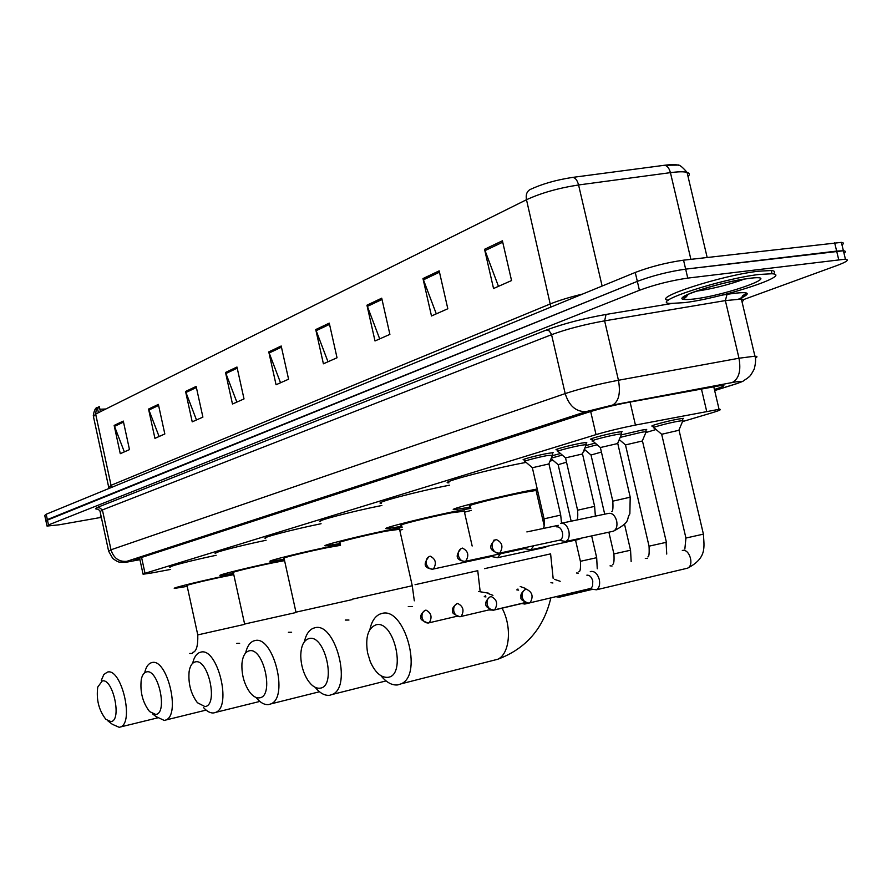 <?xml version="1.0" encoding="UTF-8"?>
<svg xmlns="http://www.w3.org/2000/svg" width="892" height="892" viewBox="0 0 892 892"><rect width="100%" height="100%" fill="white"/><g stroke="black" fill="none" stroke-linecap="round" stroke-linejoin="round"><path stroke-width="1.34" d="M524.708 459.793L523.749 459.848C519.412 460.06 537.196 455.277 547.911 453.381L553.163 452.645L552.371 453.437M557.701 449.758L556.72 449.824C552.014 450.07 570.679 445.03 581.684 443.101L586.791 442.387L585.999 443.224M592.344 439.221L591.34 439.299C586.222 439.6 605.858 434.248 617.153 432.285L622.114 431.605L621.311 432.508M552.315 455.689L560.455 453.515M585.921 445.543L595.22 443.123M621.211 434.906L642.006 430.067L646.711 429.42L645.908 430.256M653.646 426.019L652.654 426.097C647.347 426.443 667.673 420.913 678.845 418.984L683.395 418.359L682.592 419.251M682.503 421.604L712.184 412.751C719.877 410.42 722.174 409.272 719.075 409.305L635.438 425.06C620.62 428.037 607.485 431.226 596.034 434.616L145.017 573.3L143.077 574.225L151.54 572.998L170.64 569.419M549.996 461.153L553.007 460.261M583.558 451.14L585.721 450.493M618.814 440.615L620.04 440.247M645.853 432.553L656.066 429.498M685.524 297.404L683.027 297.549M100.261 517.55L59.162 524.797L47.02 526.068L48.491 524.942L639.419 290.29C654.728 284.648 670.84 280.579 687.765 278.103L845.415 259.148C849.574 259.717 846.787 261.835 837.042 265.481L743.326 299.667M46.953 525.756L45.882 520.75L47.343 519.59L637.334 281.37C652.609 275.65 668.721 271.569 685.658 269.139L843.397 250.763C845.839 250.998 846.029 251.812 843.988 253.205M714.392 389.447L715.618 389.068C723.379 386.593 725.675 385.311 722.509 385.221L628.102 402.437C613.217 405.347 600.06 408.592 588.631 412.16L136.688 559.05L134.804 560.064L139.899 559.529M45.882 520.75L637.334 281.37C652.609 275.65 668.721 271.569 685.658 269.139L836.651 251.098L843.397 250.763L845.415 259.148M572.653 177.397C575.318 177.642 577.28 180.173 578.573 184.967C558.503 188.056 541.143 192.973 526.492 199.73C525.611 194.857 526.815 191.457 530.093 189.528C542.091 183.93 556.274 179.883 572.653 177.397L664.507 165.265C671.966 164.329 676.783 164.418 678.957 165.544M97.652 409.149L96.771 408.469M98.666 406.852L96.303 409.183L95.656 414.078L93.448 416.586L108.59 486.686M45.815 520.426L44.745 515.42L46.194 514.238L635.249 272.45C650.502 266.663 666.603 262.571 683.551 260.174L841.379 242.379C843.821 242.646 844.022 243.494 841.992 244.91M381.72 298.184L389.893 334.377L375.008 340.967L366.947 305.209L381.72 298.184M439.176 270.856L447.817 308.755L431.483 315.98L422.975 278.572L439.176 270.856M502.408 240.795L511.551 280.556L493.544 288.517L484.546 249.292L502.408 240.795M236.971 367.025L244.018 398.925L232.477 404.031L225.52 372.466L236.971 367.025M196.151 386.426L202.897 417.122L192.226 421.849L185.569 391.465L196.151 386.426M158.375 404.399L164.83 433.969L154.929 438.351L148.551 409.071L158.375 404.399M123.297 421.08L129.485 449.613L120.275 453.682L114.154 425.417L123.297 421.08M329.26 323.127L337.031 357.77L323.406 363.802L315.746 329.561L329.26 323.127M281.192 345.996L288.584 379.212L276.063 384.753L268.771 351.894L281.192 345.996M100.428 411.703L99.346 406.685L97.574 408.759L98.421 412.695M99.904 409.25L105.836 409.004M280.534 382.768L268.771 351.894M327.988 361.773L315.746 329.561M124.345 451.887L114.154 425.417M159.088 436.511L148.551 409.071M196.485 419.965L185.569 391.465M236.848 402.102L225.52 372.466M498.472 286.343L484.546 249.292M436.288 313.85L422.975 278.572M379.702 338.893L366.947 305.209M101.443 517.862L100.473 517.695L101.175 516.602M100.35 517.148L100.74 514.606M110.931 721.583C122.249 720.847 112.972 677.686 102.223 680.997L97.763 687.03C96.124 699.54 98.845 710.322 105.903 719.376L110.931 721.583M101.287 680.373L103.851 674.519L107.374 672.111C121.301 667.472 134.502 722.62 120.465 726.969L119.238 727.326L112.347 724.293L107.965 720.948M233.782 574.649L225.832 576.199C207.881 579.811 183.328 585.788 187.041 585.609L197.768 634.87M187.197 586.367L174.754 588.363C169.313 588.62 205.416 579.833 231.786 574.515L233.671 574.136M170.171 567.29C165.834 567.145 190.91 560.577 216.132 555.292M155.687 714.436C168.109 713.578 158.319 668.32 146.5 671.921C143.969 672.546 142.229 675.043 141.293 679.436C139.888 691.835 142.653 702.55 149.588 711.571L155.687 714.436M144.705 672.746C145.875 667.406 147.949 664.116 150.938 662.879L151.785 662.622C167.016 657.616 181.054 715.061 165.756 720.034L164.295 720.468L155.955 716.532L152.454 713.801M284.581 560.633L274.39 562.551C255.513 566.331 229.021 572.82 233.325 572.586L244.62 624.043L296.044 612.514M233.503 573.4L220.547 575.463C214.214 575.808 253.183 566.264 280.913 560.711L284.436 560.009M215.719 553.453C210.49 553.363 238.967 545.871 266.084 540.262M204.937 706.564C218.651 705.561 208.271 658.006 195.225 661.92C192.081 662.734 190.052 665.923 189.126 671.509C188.089 683.495 190.855 693.898 197.433 702.729L204.937 706.564M192.683 663.269C193.977 657.493 196.296 653.903 199.618 652.498L200.655 652.186C217.358 646.756 232.366 706.665 215.641 712.385L213.879 712.909C210.545 713.332 207.122 711.582 203.61 707.646M340.51 545.335L327.665 547.577C307.773 551.524 279.006 558.626 284.057 558.314L295.966 612.168L352.596 599.513M284.258 559.195L270.722 561.336C263.307 561.804 305.622 551.356 334.846 545.558L340.331 544.488M265.649 538.3C259.271 538.289 291.907 529.658 321.064 523.727M259.427 697.856C274.625 696.685 263.597 646.588 249.113 650.859C245.11 651.963 242.724 656.178 241.955 663.481C241.476 674.497 244.14 684.153 249.961 692.471C253.138 696.451 256.294 698.246 259.427 697.856M245.646 652.955C247.073 646.633 249.66 642.653 253.417 641.025L254.677 640.646C273.097 634.725 289.209 697.254 270.878 703.899L268.715 704.568C264.489 705.059 260.241 702.684 255.971 697.421M399.56 529.279L386.381 531.075C365.374 535.211 333.92 543.038 339.908 542.615M340.12 543.562L325.97 545.793C317.195 546.428 363.434 534.921 394.32 528.845L402.147 527.339M402.627 529.48L399.772 530.216M320.596 521.653C312.746 521.742 350.578 511.696 381.876 505.474M320.016 688.178C336.953 686.795 325.201 633.866 309.033 638.572C303.704 640.2 300.938 646.02 300.76 656.033C301.005 664.941 303.313 672.925 307.684 680.005C311.654 685.915 315.757 688.635 320.016 688.178M304.384 641.738C305.956 634.691 308.877 630.209 313.159 628.303L314.731 627.812C335.102 621.345 352.518 686.639 332.37 694.433L329.683 695.281C324.8 695.849 319.949 693.196 315.132 687.297M464.253 511.183L451.419 512.8C429.152 517.137 394.532 525.823 401.679 525.254M401.913 526.291L387.072 528.633C376.602 529.469 427.502 516.68 460.239 510.324L470.898 508.34M471.355 510.369L464.487 512.209M381.375 503.255C371.618 503.523 416.051 491.659 449.49 485.203M387.797 677.351C406.797 675.723 394.219 619.617 376.056 624.813C368.028 628.001 365.196 637.312 367.56 652.743L370.28 661.674C375.153 672.49 380.984 677.708 387.797 677.351M369.89 629.529C371.596 621.546 374.93 616.394 379.88 614.109L381.876 613.473C404.511 606.37 423.466 674.53 401.277 683.785L397.865 684.9C392.123 685.558 386.504 682.514 381.007 675.757M536.203 491.068L536.07 490.444L523.86 492.451C500.2 496.989 461.766 506.745 470.363 505.987M470.619 507.102L455.02 509.566C442.41 510.703 498.918 496.342 533.706 489.686L537.229 489.006M537.876 491.804L536.46 492.183M448.955 482.84C436.478 483.364 490.957 468.824 526.146 462.39M759.215 274.457L771.993 273.744C793.389 274.948 721.884 298.173 684.487 302.633L670.048 303.47C649.03 302.544 720.703 278.873 759.215 274.457M668.376 300.203C650.792 298.385 721.137 275.416 758.445 271.213L771.223 270.521C774.947 270.889 775.65 272.015 773.319 273.911M492.93 595.343L487.757 593.381M488.95 609.95L493.41 610.095M485.973 596.938L484.245 596.67M571.17 521.196L558.147 464.676L566.532 462.212M551.078 458.633L557.991 464.531M551.278 458.142L562.283 455.087M525.711 588.497L520.237 586.512M521.63 603.494L524.964 604.085L526.793 603.081M518.598 590.136L516.747 589.857M604.709 514.182L591.017 455.02L601.42 452.066M584.884 447.996L597.105 444.74M666.324 542.314L649.042 546.172L625.493 444.907L642.452 440.971M620.174 437.37L641.805 432.207L646.221 431.583L646.009 432.163M560.176 581.305L554.367 579.298M556.006 596.703L559.295 597.283L562.016 595.287M552.895 582.989L550.922 582.688M684.855 549.048L685.937 538.043L661.674 434.281L679.057 430.234M654.07 427.825C649.108 428.16 668.164 422.986 678.634 421.169L682.938 420.578L682.67 421.202M589.501 588.798L596.402 589.802C599.246 587.995 600.204 584.572 599.301 579.544C597.618 573.924 594.886 571.226 591.106 571.426L590.27 571.716M589.456 588.731L591.073 588.218L592.578 586.178L592.779 581.015C591.563 576.957 589.601 575.006 586.869 575.15M544.053 518.743L532.357 467.731L548.959 463.929M532.178 467.575L525.132 461.521C521.028 461.722 537.709 457.262 547.755 455.466L552.482 455.299M491.481 556.463L433.4 569.018C436.801 563.276 435.731 558.994 430.178 556.162C427.034 557.232 425.74 559.775 426.298 563.777C427.413 567.435 429.554 569.23 432.709 569.174L433.4 569.018L432.709 569.174C424.101 568.249 422.886 564.045 429.041 556.563M491.358 556.519L497.591 557.69L500.457 553.787M577.57 510.113L565.528 457.875L582.509 453.972M565.338 457.707L558.136 451.53C553.687 451.776 571.203 447.059 581.506 445.242L586.3 444.562L586.089 445.141M524.507 548.569L465.724 561.246C469.303 555.315 468.188 550.922 462.368 548.078C459.19 549.171 457.886 551.758 458.477 555.861C459.614 559.618 461.788 561.469 464.988 561.414L465.724 561.246L464.988 561.414C456.068 560.254 454.808 555.939 461.209 548.502M524.407 548.613L530.796 549.807L533.795 545.77M612.771 501.036L600.372 447.539L617.755 443.514M559.195 540.296L565.718 541.522C568.728 539.816 569.776 536.326 568.862 531.075C567.067 525.254 564.279 522.701 560.499 523.426M592.756 441.038C587.962 441.328 606.382 436.333 616.963 434.493L621.624 433.847L621.389 434.471M559.228 540.251L560.143 540.05C562.317 538.824 563.075 536.304 562.417 532.491C561.224 528.51 559.317 526.637 556.686 526.86M141.583 557.455L145.017 573.3M590.682 411.513L596.034 434.616M630.087 402.058L635.438 425.06M701.346 388.622L706.665 411.212M714.637 390.518L735.499 384.006C743.214 381.475 743.047 380.806 734.997 382.021L612.626 405.057L586.167 411.591L126.798 561.336C124.144 562.261 125.66 562.239 131.347 561.246L139.933 559.697M131.347 561.246L131.135 561.302C126.909 562.272 123.185 562.54 119.985 562.116C118.77 562.339 116.35 561.113 112.738 558.448L108.634 551.2L110.998 549.784L565.193 393.595C580.458 388.589 598.209 384.14 618.446 380.26L739 358.227L754.922 356.187C757.486 356.243 757.631 356.889 755.334 358.105M741.999 301.686C744.184 300.236 743.973 299.366 741.375 299.088L725.363 300.593L739 358.227C741.185 370.782 738.922 378.888 732.209 382.523M98.243 509.176C94.675 509.22 94.742 508.496 98.432 506.99L546.294 330.062C563.276 323.74 583.19 318.533 606.058 314.441L671.42 303.57M721.929 295.174L727.047 294.315C747.652 291.26 752.469 292.464 741.475 297.939M48.491 524.942L46.194 514.238M838.681 259.527L834.622 242.68M687.765 278.103L683.551 260.174M639.419 290.29L635.249 272.45M126.798 561.336C118.892 561.971 113.619 558.124 110.998 549.784L102.402 509.923L100.105 511.662L108.556 550.832M612.626 405.057C618.78 401.456 620.721 393.194 618.446 380.26L604.62 320.852C584.36 324.498 566.688 329.103 551.579 334.667L102.402 509.923L98.432 506.99M727.047 294.315L725.363 300.593L604.62 320.852L606.058 314.441M586.167 411.591C576.098 411.993 569.107 405.994 565.193 393.595L551.423 334.087L549.115 330.843L546.294 330.062M139.933 559.708L130.299 561.425M738.041 383.248L735.499 384.006M550.899 307.082L526.492 199.73L95.656 414.078L111.054 485.315L550.565 303.826C558.883 300.459 569.62 297.181 582.788 293.992M664.284 165.288C667.093 165.511 669.145 167.964 670.427 172.647L578.573 184.967L602.122 286.053M688.033 176.56C690.029 174.576 689.694 173.182 687.052 172.379C683.874 171.52 678.333 171.621 670.427 172.647L690.887 259.327M108.835 488.537L108.724 487.266L111.054 485.315L111.21 487.556M281.448 347.166L269.105 353.031M237.216 368.151L225.843 373.547M196.396 387.518L185.882 392.502M158.598 405.447L148.852 410.075M123.509 422.094L114.444 426.387M329.538 324.365L316.103 330.731M382.01 299.467L367.314 306.435M439.488 272.205L423.365 279.854M502.731 242.2L484.947 250.641M244.687 624.344L197.779 634.903C198.069 645.875 196.363 651.717 192.683 652.42M192.304 653.435L189.795 653.446M239.636 643.344L236.804 643.355M291.617 632.261L288.395 632.272M399.471 528.878L412.26 585.743L352.507 599.145M348.95 620.029L345.271 620.074M477.766 570.679L415.048 584.706M412.539 606.493L408.291 606.538M492.607 660.571L497.714 659.277C509.789 654.07 512.242 626.842 502.084 608.232M550.609 553.865L484.601 568.65M488.47 593.158L478.491 591.474M686.673 296.501L684.019 296.512M687.665 295.152L686.271 295.196M744.218 279.151C729.054 284.66 713.321 288.651 697.042 291.104L696.016 291.227M748.689 278.427C786.22 273.521 728.463 294.884 694.177 298.987C678.522 300.66 677.786 298.541 691.991 292.621C710.389 286.087 729.288 281.359 748.689 278.427M428.595 622.951L429.297 622.761C432.43 617.119 431.304 612.893 425.941 610.083C422.819 611.21 421.548 613.752 422.094 617.732C423.131 621.211 425.161 622.973 428.182 623.017L428.829 622.917M575.53 540.117L580.402 561.313L596.681 557.69L591.652 535.902M578.373 573.11L576.444 572.998M460.395 616.651L461.175 616.439C464.453 610.607 463.282 606.281 457.674 603.46C454.519 604.609 453.225 607.207 453.805 611.276C454.864 614.856 456.927 616.673 459.993 616.718L460.64 616.617M613.618 553.988L630.555 550.219L624.478 524.028M612.102 565.974L610.039 565.851M493.856 610.017L494.726 609.782C498.149 603.75 496.933 599.324 491.057 596.492C487.857 597.651 486.564 600.327 487.166 604.497C488.258 608.166 490.355 610.028 493.466 610.083L494.123 609.983M646.254 431.583L642.396 440.726L666.413 542.303M647.492 558.47L645.295 558.347M529.101 603.037L530.082 602.758C533.661 596.525 532.379 591.987 526.235 589.144C523.002 590.337 521.686 593.068 522.311 597.35C523.437 601.119 525.578 603.037 528.733 603.103L529.402 602.992M685.602 538.11L703.409 534.141L678.99 429.966L682.938 420.578M685.77 568.594L687.542 568.182C694.522 565.394 689.505 548.424 682.313 550.464M542.994 528.532C544.131 528.254 544.499 525.02 544.075 518.843L560.722 515.074M543.116 547.811L545.581 546.606M576.633 520.047C577.682 519.846 578.005 516.568 577.592 510.213L594.618 506.366M576.767 539.85L579.443 538.545M499.107 553.241L499.754 553.062C503.523 546.93 502.363 542.425 496.275 539.56C493.042 540.675 491.737 543.328 492.339 547.543C493.51 551.39 495.729 553.296 498.985 553.252L499.375 553.185M611.767 511.517C612.86 511.35 613.205 507.894 612.793 501.159L630.231 497.201M612.102 531.476L613.406 531.197C616.472 529.502 617.565 526.068 616.662 520.906C614.911 515.241 612.124 512.744 608.299 513.413M139.587 558.102L143.032 574.024M713.656 386.325L719.075 409.305M714.659 390.573L735.933 383.928C746.314 380.237 741.43 381.731 747.284 378.364C749.592 375.945 749.458 377.985 754.242 369.054C755.78 362.821 756.003 358.539 754.922 356.187L741.375 299.088L742.434 295.821L745.154 294.137C744.608 294.349 751.465 293.133 738.754 299.021M99.993 511.172L98.165 509.087M97.752 407.376C95.645 407.31 94.151 410.097 93.27 415.761M664.507 165.265L677.151 165.109C678.845 164.184 682.146 166.603 687.052 172.379L707.166 257.442M841.379 242.379L843.397 250.763M157.427 717.915L120.465 726.969M206.097 710.099L165.756 720.034M259.851 701.424L215.641 712.385M319.492 691.757L270.878 703.899M412.26 585.743L414.312 600.818M386.058 680.919L332.37 694.433M464.141 510.692L472.158 546.015M477.744 570.612L480.097 591.006M550.843 597.963C543.652 628.325 525.946 648.763 497.714 659.277L401.277 683.785M536.07 490.444L544.142 525.656M550.598 553.787L553.14 578.339M771.993 273.744L771.223 270.521M751.967 278.137L748.02 278.616M688.033 294.36C686.238 297.237 684.9 298.441 684.019 297.984C674.029 297.426 724.371 280.935 747.719 278.65M425.038 610.396C421.503 613.261 420.188 615.614 421.091 617.465C419.987 619.126 422.351 620.977 428.182 623.017L456.771 616.305M580.413 561.313C580.737 568.226 580.268 571.661 578.986 571.616M521.775 603.538L492.997 610.318M484.367 596.648L485.672 595.555M597.25 568.784L596.681 557.69M456.737 603.784C453.203 606.593 451.865 608.991 452.723 610.975C451.62 612.759 454.039 614.677 459.993 616.718L490.076 609.637M608.868 532.178L613.908 553.921C614.32 560.745 613.886 564.246 612.592 564.446M528.856 603.092L525.734 603.828M516.992 589.813L517.94 589.021M631.157 561.592L630.555 550.219M590.838 454.864L584.338 449.3M490.098 596.826C484.624 601.398 482.505 607.318 493.466 610.083L525.165 602.602M649.042 546.183C649.409 553.308 649.008 556.898 647.837 556.931M646.221 431.583L645.73 429.498M591.898 589.478L560.165 596.993M666.725 554.055L666.09 542.381M625.292 444.729L619.249 439.578M525.243 589.501C521.642 592.299 520.259 594.841 521.084 597.116C520.047 599.134 522.601 601.13 528.733 603.103L590.682 588.441M682.904 420.578L682.402 418.437M703.409 534.141C704.078 547.097 707.144 558.035 687.542 568.182L596.402 589.802M661.463 434.092L654.104 427.825M653.959 427.357L653.457 425.216M552.706 454.775L548.914 463.706L560.7 514.974L561.514 523.191M495.261 539.905L493.767 540.217M552.672 454.775L552.204 452.712M497.591 557.69L544.153 547.588L548.324 546.015M525.009 461.131L524.541 459.068M585.821 442.465L586.3 444.562L582.465 453.727L594.596 506.243L595.377 516.134M558.269 525.332L526.86 531.922M530.796 549.807L577.927 539.593L582.175 537.954M558.002 451.096L557.522 448.999M495.071 540.006C489.942 544.566 487.411 550.476 498.985 553.252L560.143 540.05M621.657 433.847L617.71 443.246L630.198 497.078L629.863 513.825C625.638 520.069 631.904 521.307 613.406 531.197L565.718 541.522M608.232 513.446L561.659 523.18M621.624 433.847L621.122 431.683M600.16 447.349L592.801 441.038M592.656 440.57L592.154 438.418"/></g></svg>

